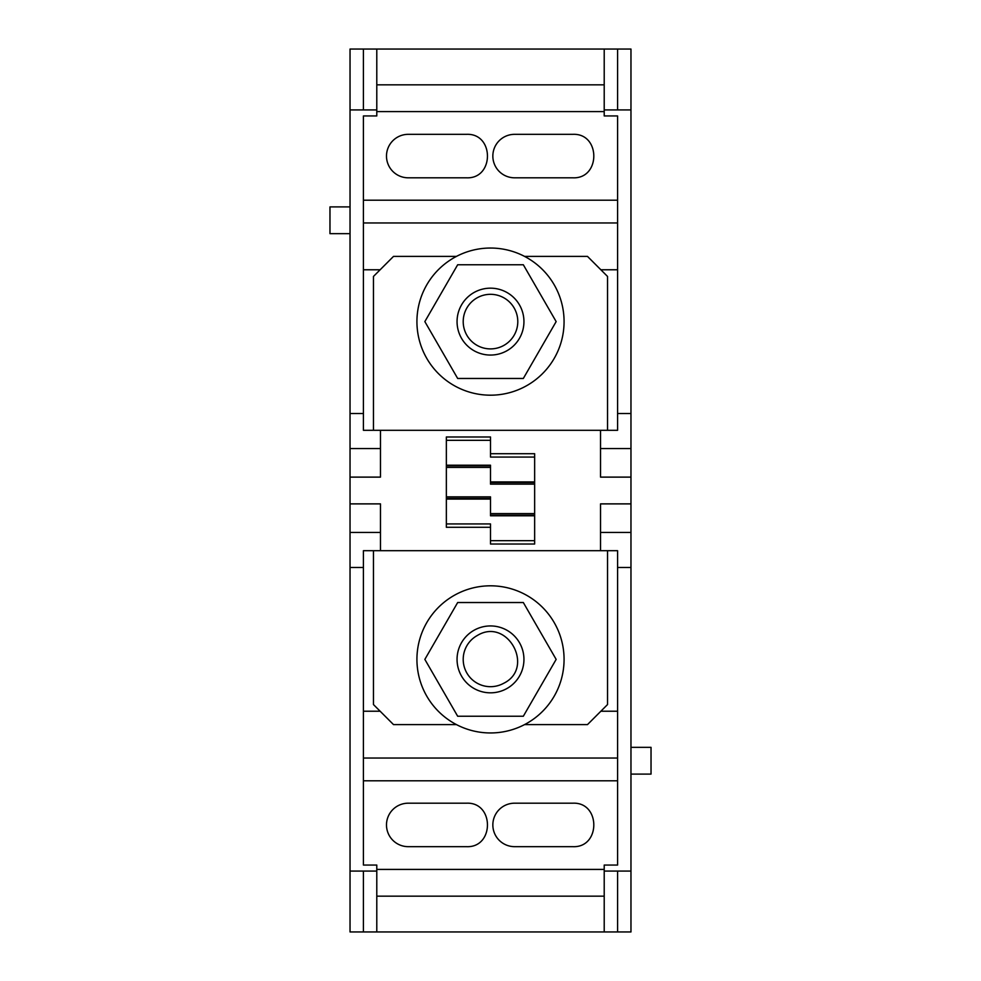 <?xml version="1.0" encoding="UTF-8"?>
<svg xmlns="http://www.w3.org/2000/svg" width="981" height="981" viewBox="0 0 981 981"><rect width="100%" height="100%" fill="white"/><g stroke="black" fill="none" stroke-linecap="round" stroke-linejoin="round"><path stroke-width="1.47" d="M630.967 503.878L600.531 503.878L600.531 550.697L617.589 550.697L617.589 865.058L604.21 865.058L604.21 931.95L630.967 931.95L630.967 49.05L376.79 49.05L376.79 115.942L363.411 115.942L363.411 413.516L350.033 413.516L350.033 871.079L376.79 871.079L376.79 931.95L350.033 931.95L350.033 871.079M376.79 49.05L350.033 49.05L350.033 413.516M604.21 49.05L604.21 109.921L630.967 109.921M604.21 109.921L604.21 115.942L617.589 115.942L617.589 430.303L600.531 430.303L600.531 477.122L630.967 477.122M630.967 413.516L617.589 413.516M350.033 477.122L380.469 477.122L380.469 430.303L600.531 430.303M350.033 503.878L380.469 503.878L380.469 550.697L363.411 550.697L363.411 865.058L376.79 865.058L376.79 871.079M600.531 550.697L380.469 550.697M446.355 523.94L490.5 523.94L490.5 527.288L446.355 527.288L446.355 436.986L490.5 436.986L490.5 457.06L534.645 457.06L490.5 457.06M490.5 527.288L490.5 544.014L534.645 544.014L534.645 453.713L490.5 453.713M630.967 567.484L617.589 567.484M604.21 871.079L630.967 871.079M604.21 931.95L376.79 931.95M630.967 774.095L651.028 774.095L651.028 747.338L630.967 747.338M350.033 567.484L363.411 567.484M380.469 430.303L363.411 430.303L363.411 413.516M350.033 109.921L376.79 109.921M350.033 206.905L329.972 206.905L329.972 233.662L350.033 233.662M466.416 846.664C494.461 848.013 494.461 801.845 466.416 803.194L408.231 803.194A21.741 21.741 0 0 0 386.489 824.935A21.741 21.741 0 0 0 408.231 846.664L466.416 846.664M572.769 846.664C600.813 848.013 600.813 801.845 572.769 803.194L514.584 803.194A21.741 21.741 0 0 0 492.842 824.935A21.741 21.741 0 0 0 514.584 846.664L572.769 846.664M466.416 177.806C494.461 179.155 494.461 132.987 466.416 134.336L408.231 134.336A21.741 21.741 0 0 0 386.489 156.065A21.741 21.741 0 0 0 408.231 177.806L466.416 177.806M572.769 177.806C600.813 179.155 600.813 132.987 572.769 134.336L514.584 134.336A21.741 21.741 0 0 0 492.842 156.065A21.741 21.741 0 0 0 514.584 177.806L572.769 177.806M363.411 49.05L363.411 109.921M363.411 115.942L363.411 200.21L617.589 200.21L617.589 115.942M604.21 84.832L376.79 84.832M617.589 109.921L617.589 49.05M446.355 440.334L490.5 440.334M534.645 540.666L490.5 540.666M617.589 865.058L617.589 780.79L363.411 780.79L363.411 865.058M617.589 871.079L617.589 931.95M363.411 871.079L363.411 931.95M604.21 896.168L376.79 896.168M604.21 869.411L376.79 869.411M604.21 111.589L376.79 111.589M380.138 269.775L363.411 269.775M617.589 269.775L600.863 269.775M617.589 222.957L363.411 222.957M380.138 711.225L363.411 711.225M617.589 711.225L600.863 711.225M446.355 465.202L490.5 465.202L490.5 484.148L534.645 484.148M490.5 513.578L534.645 513.578M446.355 496.852L490.5 496.852L490.5 515.798L534.645 515.798M446.355 467.422L490.5 467.422M617.589 758.043L363.411 758.043M503.584 683.34A27.284 27.284 0 0 1 466.551 672.476A27.284 27.284 0 0 1 477.416 635.443C507.496 617.086 535.295 667.926 503.584 683.34M506.539 688.736A33.44 33.44 0 0 1 461.156 675.418A33.44 33.44 0 0 1 474.461 630.035A33.44 33.44 0 0 1 519.844 643.352A33.44 33.44 0 0 1 506.539 688.736M457.673 602.53L424.847 659.391L457.673 716.24L523.327 716.24L556.153 659.391L523.327 602.53L457.673 602.53M455.221 594.817A73.575 73.575 0 0 1 555.062 624.112A73.575 73.575 0 0 1 525.779 723.953A73.575 73.575 0 0 1 425.938 694.658A73.575 73.575 0 0 1 455.221 594.817M607.546 550.697L607.546 704.542L587.484 724.603L524.565 724.603M373.454 550.697L373.454 704.542L393.516 724.603L456.435 724.603M474.461 350.965A33.44 33.44 0 0 1 461.156 305.582A33.44 33.44 0 0 1 506.539 292.264A33.44 33.44 0 0 1 519.844 337.648A33.44 33.44 0 0 1 474.461 350.965A33.44 33.44 0 0 0 519.844 337.648A33.44 33.44 0 0 0 506.539 292.264M477.416 345.557A27.284 27.284 0 0 1 466.551 308.524A27.284 27.284 0 0 1 503.584 297.66A27.284 27.284 0 0 1 514.449 334.693A27.284 27.284 0 0 1 477.416 345.557M457.673 378.47L523.327 378.47L556.153 321.609L523.327 264.76L457.673 264.76L424.847 321.609L457.673 378.47M455.221 386.183A73.575 73.575 0 0 1 425.938 286.342A73.575 73.575 0 0 1 525.779 257.047A73.575 73.575 0 0 1 555.062 356.888A73.575 73.575 0 0 1 455.221 386.183M456.435 256.397L393.516 256.397L373.454 276.458L373.454 430.303M607.546 430.303L607.546 276.458L587.484 256.397L524.565 256.397M630.967 448.575L600.531 448.575M630.967 532.425L600.531 532.425M350.033 532.425L380.469 532.425M350.033 448.575L380.469 448.575M490.5 481.929L534.645 481.929M490.5 482.566L534.645 482.566M490.5 515.16L534.645 515.16M446.355 499.071L490.5 499.071M446.355 498.434L490.5 498.434M446.355 465.84L490.5 465.84"/></g></svg>
